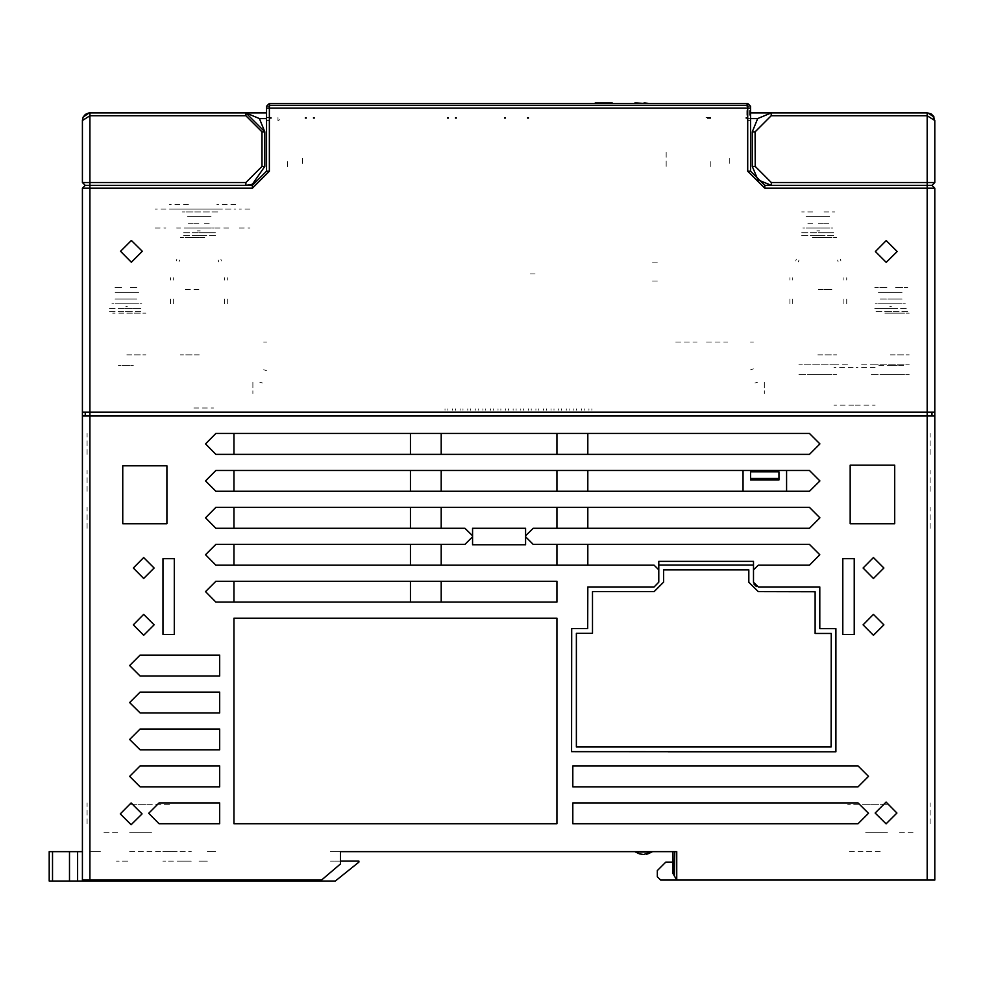 <?xml version="1.0" encoding="UTF-8"?>
<svg xmlns="http://www.w3.org/2000/svg" width="984" height="984" viewBox="0 0 984 984"><rect width="100%" height="100%" fill="white"/><g stroke="black" fill="none" stroke-linecap="round" stroke-linejoin="round"><path stroke-width="0.74" stroke-dasharray="4.92 3.69" d="M207.464 412.198L228.682 412.198M176.603 412.198L197.821 412.198M697.066 412.198L675.762 412.198M727.84 412.198L706.537 412.198M132.311 412.198L112.656 412.198L132.311 412.198M219.211 412.198L186.062 412.198L219.211 412.198M528.371 408.815L528.371 410.156L528.371 408.815M531.212 410.156L531.212 408.815L531.212 410.156M523.636 410.156L523.636 408.815L523.636 410.156M520.794 408.815L520.794 410.156L520.794 408.815M516.059 410.156L516.059 408.815L516.059 410.156M513.217 408.815L513.217 410.156L513.217 408.815M508.482 410.156L508.482 408.815L508.482 410.156M505.641 408.815L505.641 410.156L505.641 408.815M500.905 410.156L500.905 408.815L500.905 410.156M498.064 408.815L498.064 410.156L498.064 408.815M493.328 410.156L493.328 408.815L493.328 410.156M490.487 408.815L490.487 410.156L490.487 408.815M485.752 410.156L485.752 408.815L485.752 410.156M482.91 408.815L482.91 410.156L482.91 408.815M478.175 410.156L478.175 408.815L478.175 410.156M475.333 408.815L475.333 410.156L475.333 408.815M470.598 410.156L470.598 408.815L470.598 410.156M467.757 408.815L467.757 410.156L467.757 408.815M463.021 410.156L463.021 408.815L463.021 410.156M460.18 408.815L460.18 410.156L460.18 408.815M455.444 410.156L455.444 408.815L455.444 410.156M452.603 408.815L452.603 410.156L452.603 408.815M447.868 410.156L447.868 408.815L447.868 410.156M445.026 408.815L445.026 410.156L445.026 408.815M535.948 410.156L535.948 408.815L535.948 410.156M538.789 408.815L538.789 410.156L538.789 408.815M543.525 410.156L543.525 408.815L543.525 410.156M546.366 408.815L546.366 410.156L546.366 408.815M551.101 410.156L551.101 408.815L551.101 410.156M553.943 408.815L553.943 410.156L553.943 408.815M558.678 410.156L558.678 408.815L558.678 410.156M561.52 408.815L561.52 410.156L561.52 408.815M566.255 410.156L566.255 408.815L566.255 410.156M569.096 408.815L569.096 410.156L569.096 408.815M573.832 410.156L573.832 408.815L573.832 410.156M576.673 408.815L576.673 410.156L576.673 408.815M581.409 410.156L581.409 408.815L581.409 410.156M584.25 408.815L584.25 410.156L584.25 408.815M588.986 410.156L588.986 408.815L588.986 410.156M591.827 408.815L591.827 410.156L591.827 408.815M855.367 405.101L875.182 405.101M853.792 405.101L833.977 405.101M853.14 367.684L833.977 367.684M833.977 364.843L850.25 364.843M875.182 367.684L856.019 367.684M875.182 364.843L858.909 364.843M836.818 364.843L798.934 364.843L836.818 364.843M871.394 364.843L909.278 364.843L871.394 364.843M871.394 374.314L909.278 374.314L871.394 374.314M884.837 374.314L904.493 374.314L884.837 374.314M884.837 313.219L904.493 313.219L884.837 313.219M890.286 313.219L909.228 313.219L890.286 313.219M890.286 354.904L909.228 354.904L890.286 354.904M706.537 342.112L727.84 342.112M675.762 342.112L697.066 342.112M266.578 342.112L263.737 342.112L266.578 342.112M750.571 342.112L753.412 342.112L750.571 342.112M252.839 382.173L252.839 393.538L252.839 382.173M266.443 370.599L263.737 369.726M259.751 382.173L262.457 383.047M764.31 382.173L764.31 393.538L764.31 382.173M750.706 369.738L753.412 368.877M754.974 383.047L757.68 382.173L754.974 383.047M817.827 354.904L836.769 354.904L817.827 354.904M817.827 237.452L836.769 237.452L817.827 237.452M812.378 237.452L832.034 237.452L812.378 237.452M812.378 374.314L832.034 374.314L812.378 374.314M798.934 374.314L836.818 374.314L798.934 374.314M846.72 299.013L846.72 303.748L846.72 299.013M846.72 280.071L846.72 277.709L846.72 280.071M843.866 299.013L843.866 303.748L843.866 299.013M843.866 277.709L843.866 280.071L843.866 277.709M789.881 277.709L789.881 280.071L789.881 277.709M789.881 299.013L789.881 303.748L789.881 299.013M792.723 280.071L792.723 277.709L792.723 280.071M792.723 303.589L792.723 299.013L792.723 303.589M801.726 235.557L834.875 235.557L801.726 235.557M838.184 261.892L837.618 260.083L838.184 261.892M840.902 261.043L840.336 259.235L840.902 261.043M798.405 261.892L798.971 260.083L798.405 261.892M795.699 261.043L796.265 259.235L795.699 261.043M818.294 223.245L828.712 223.245L818.294 223.245M823.977 211.88L834.875 211.88L823.977 211.88M812.612 211.88L801.726 211.88L812.612 211.88M819.721 230.822L816.88 230.822L819.721 230.822M801.726 232.716L834.875 232.716L801.726 232.716M818.294 232.716L832.501 232.716L818.294 232.716M818.294 289.542L832.501 289.542L818.294 289.542M907.74 311.325L874.653 311.325L907.74 311.325M887.47 365.322L897.31 365.322L887.47 365.322M892.463 308.484L877.027 308.484L892.463 308.484M889.991 365.322L894.985 365.322L889.991 365.322M883.767 365.322L877.027 365.322L883.767 365.322M898.699 365.322L905.44 365.322L898.699 365.322M874.714 308.484L907.801 308.484L874.714 308.484M888.958 299.013L894.677 299.013L888.958 299.013M899.105 299.013L887.789 299.013L899.105 299.013M895.981 299.013L901.11 299.013L895.981 299.013M902.107 299.013L897.777 299.013L902.107 299.013M886.473 299.013L881.344 299.013L886.473 299.013M880.36 299.013L884.678 299.013L880.36 299.013M890.606 299.013L898.331 299.013L890.606 299.013M895.538 287.648L907.74 287.648L895.538 287.648M901.11 287.648L895.981 287.648L901.11 287.648M886.928 287.648L874.714 287.648L886.928 287.648M881.344 287.648L886.473 287.648L881.344 287.648M891.356 306.59L889.807 306.59L891.356 306.59M894.776 303.748L905.268 303.748M885.797 303.748L875.293 303.748M899.524 303.748L902.082 303.748M897.728 303.748L891.541 303.748M881.037 303.748L878.478 303.748M882.832 303.748L889.019 303.748M893.005 303.748L883.177 303.748L893.005 303.748M901.492 292.383L889.573 292.383M891.541 292.383L897.728 292.383M902.082 292.383L899.524 292.383M879.069 292.383L891 292.383M889.019 292.383L882.832 292.383M878.478 292.383L881.037 292.383M889.745 311.325L891.701 311.325L889.745 311.325M934.8 412.198L927.223 412.198M89.925 412.198L82.349 412.198M745.835 117.637L747.262 117.637M710.792 117.637L706.057 117.637M527.326 117.637L528.752 117.637L527.326 117.637M747.729 117.637L747.729 120.478L750.571 120.478M745.835 118.584L750.571 118.584L750.103 117.637M750.571 117.637L750.571 118.584M747.729 105.325L747.729 108.166L750.571 108.166M269.419 118.584L271.313 118.584M749.624 118.584L746.782 118.584M710.792 118.584L707.238 118.584M528.752 118.584L527.326 118.584L528.752 118.584M505.542 118.584L504.128 118.584L505.542 118.584M447.154 118.584L448.569 118.584M455.198 118.584L456.625 118.584M306.504 118.584L305.077 118.584M314.548 118.584L313.133 118.584M269.419 106.272L266.578 106.272L269.419 106.272L269.419 103.431L269.419 106.272M266.578 118.584L266.578 117.637L266.578 118.584M266.578 108.166L269.419 108.166L269.419 105.325M746.782 106.272L746.782 103.431L746.782 106.272L749.624 106.272L746.782 106.272M89.925 415.986L82.349 415.986M927.223 415.986L934.8 415.986M934.8 433.513L934.8 454.35M934.8 470.45L934.8 491.287M934.8 880.102L927.223 880.102M846.732 880.102L880.237 880.102M887.445 880.102L865.662 880.102L887.445 880.102M893.128 880.102L914.911 880.102L893.128 880.102M674.803 851.689L672.908 851.689L674.803 851.689M93.714 851.689L98.449 851.689L93.714 851.689M339.984 851.689L330.513 851.689L339.984 851.689M90.872 851.689L100.343 851.689L90.872 851.689M207.378 851.689L215.902 851.689L207.378 851.689M127.809 861.16L116.444 861.16L127.809 861.16M207.378 861.16L198.854 861.16L207.378 861.16M177.071 861.16L191.277 861.16L177.071 861.16M173.43 861.16L162.864 861.16L173.43 861.16M127.809 881.049L116.444 881.049L127.809 881.049M339.984 861.16L330.513 861.16L339.984 861.16M100.343 881.049L90.872 881.049M80.454 851.689L60.565 851.689L80.454 851.689M77.588 851.689L69.544 851.689M52.533 851.689L49.2 851.689M82.349 470.45L82.349 491.287M82.349 544.337L82.349 565.173M82.349 765.97L82.349 786.806M82.349 692.084L82.349 712.933M82.349 618.21L82.349 639.046M82.349 581.273L82.349 602.11M82.349 655.147L82.349 675.983M82.349 729.033L82.349 749.87M82.349 802.907L82.349 823.743M82.349 517.867L82.349 528.236M82.349 433.513L82.349 454.35M169.494 804.334L141.081 804.334L169.494 804.334M129.703 804.334L150.552 804.334L129.703 804.334M129.703 832.747L151.499 832.747L129.703 832.747M117.674 832.747L102.238 832.747L117.674 832.747M124.021 880.102L102.238 880.102L124.021 880.102M169.592 880.102L129.74 880.102M129.716 880.102L133.197 880.102M133.197 851.689L129.703 851.689M129.74 851.689L169.592 851.689M93.714 881.049L98.449 881.049L93.714 881.049M79.507 881.049L60.565 881.049L79.507 881.049M77.588 881.049L69.544 881.049M52.533 881.049L49.2 881.049M207.378 881.049L215.902 881.049L207.378 881.049M89.925 880.102L82.349 880.102M177.071 851.689L162.864 851.689L177.071 851.689M180.699 861.16L191.277 861.16L180.699 861.16M162.864 851.689L191.277 851.689L162.864 851.689M87.084 491.287L87.084 470.45M90.196 565.173L90.196 544.337M90.196 786.806L90.196 765.97M90.196 712.933L90.196 692.084M90.196 639.046L90.196 618.21M90.196 602.11L90.196 581.273M90.196 675.983L90.196 655.147M90.196 749.87L90.196 729.033M87.084 823.743L87.084 802.907M87.084 528.236L87.084 507.387M87.084 454.35L87.084 433.513M169.826 185.361L195.422 185.361M209.863 185.361L231.055 185.361M231.055 209.038L174.23 209.038M183.221 209.038L222.052 209.038L183.221 209.038M266.578 120.478L269.419 120.478L269.419 117.637M269.887 117.637L266.578 117.637M271.313 117.637L267.045 117.637M505.542 117.637L504.128 117.637L505.542 117.637M456.625 117.637L455.198 117.637M448.569 117.637L447.154 117.637M314.548 117.637L313.133 117.637M306.504 117.637L305.077 117.637M278.029 117.637L278.029 120.478L280.6 119.273M666.168 166.407L666.168 160.257M666.168 165.939L666.168 150.786M652.54 281.018L657.275 281.018M530.364 273.921L535.099 273.921M747.262 103.431L747.262 106.272L750.103 106.272M268.374 106.272L269.887 106.272L269.887 103.431M287.414 166.567L287.414 158.363M302.568 158.363L302.568 166.567M710.792 166.567L710.792 158.363M729.734 158.363L729.734 166.567M657.275 262.076L652.54 262.076M931.959 185.361L927.223 185.361M89.925 185.361L85.19 185.361M186.062 211.88L219.211 211.88L186.062 211.88M197.821 227.98L176.603 227.98M228.682 227.98L207.464 227.98M155.287 227.98L165.939 227.98M169.494 209.038L188.387 209.038M165.939 209.038L155.287 209.038M188.387 204.291L169.494 204.291M239.346 227.98L249.998 227.98M235.791 204.291L216.898 204.291M216.898 209.038L235.791 209.038M249.998 209.038L239.346 209.038M880.237 851.689L846.732 851.689M887.445 832.747L865.662 832.747L887.445 832.747M899.474 832.747L914.911 832.747L899.474 832.747M887.445 804.334L866.609 804.334L887.445 804.334M876.08 804.334L847.667 804.334L876.08 804.334M926.965 565.173L926.965 544.337M926.965 786.806L926.965 765.97M926.965 712.933L926.965 692.084M926.965 639.046L926.965 618.21M926.965 602.11L926.965 581.273M926.965 675.983L926.965 655.147M926.965 749.87L926.965 729.033M930.064 823.743L930.064 802.907M930.064 528.236L930.064 507.387M930.064 454.35L930.064 433.513M930.064 491.287L930.064 470.45M749.624 115.263L749.624 110.528L749.624 115.263M746.881 115.263L746.881 110.528L746.881 115.263M822.316 227.98L832.808 227.98M813.337 227.98L802.833 227.98M827.064 227.98L829.623 227.98M825.269 227.98L819.082 227.98M808.59 227.98L806.019 227.98M810.373 227.98L816.572 227.98M815.109 227.98L824.924 227.98L815.109 227.98M829.045 216.615L817.114 216.615M819.082 216.615L825.269 216.615M829.623 216.615L827.064 216.615M806.609 216.615L818.54 216.615M816.572 216.615L810.373 216.615M806.019 216.615L808.59 216.615M819.143 235.557L816.4 235.557L819.143 235.557M823.977 223.245L828.712 223.245L823.977 223.245M812.612 223.245L807.876 223.245L812.612 223.245M818.294 230.822L816.88 230.822L818.294 230.822M170.441 299.013L170.441 303.748L170.441 299.013M170.441 280.071L170.441 277.709L170.441 280.071M173.282 299.013L173.282 303.748L173.282 299.013M224.426 299.013L224.426 303.748L224.426 299.013M224.426 277.709L224.426 280.071L224.426 277.709M227.267 277.709L227.267 280.071L227.267 277.709M227.267 299.013L227.267 303.748L227.267 299.013M215.422 235.557L182.274 235.557L215.422 235.557M173.282 280.071L173.282 277.709L173.282 280.071M199.322 354.904L180.38 354.904L199.322 354.904M199.322 237.452L180.38 237.452L199.322 237.452M204.77 237.452L185.115 237.452L204.77 237.452M193.885 407.942L213.528 407.942L193.885 407.942M109.409 311.325L142.495 311.325L109.409 311.325M133.799 299.013L122.471 299.013M118.043 299.013L129.371 299.013M121.167 299.013L116.038 299.013M115.042 299.013L119.371 299.013M130.675 299.013L135.804 299.013M136.801 299.013L132.471 299.013M126.542 299.013L118.818 299.013L126.542 299.013M121.61 287.648L118.904 287.648M119.347 287.648L115.042 287.648M116.038 287.648L121.167 287.648M130.22 287.648L132.938 287.648M132.496 287.648L136.801 287.648M135.804 287.648L130.675 287.648M125.792 306.59L127.342 306.59L125.792 306.59M109.409 308.484L142.495 308.484L109.409 308.484M124.685 308.484L140.134 308.484L124.685 308.484M129.679 365.322L119.839 365.322M122.164 365.322L132.004 365.322M133.381 365.322L131.18 365.322M118.449 365.322L120.663 365.322M194.844 227.98L184.34 227.98M203.811 227.98L214.315 227.98M190.084 227.98L187.526 227.98M191.88 227.98L198.067 227.98M208.571 227.98L211.13 227.98M206.775 227.98L200.588 227.98M202.052 227.98L192.224 227.98L202.052 227.98M188.116 216.615L200.035 216.615M198.067 216.615L191.88 216.615M187.526 216.615L190.084 216.615M210.539 216.615L198.608 216.615M200.588 216.615L206.775 216.615M211.13 216.615L208.571 216.615M198.018 235.557L200.748 235.557L198.018 235.557M215.422 232.716L182.274 232.716L215.422 232.716M198.854 232.716L213.061 232.716L198.854 232.716M198.854 289.542L184.648 289.542M198.854 223.245L188.436 223.245L198.854 223.245M193.172 211.88L182.274 211.88L193.172 211.88M204.537 211.88L215.422 211.88L204.537 211.88M197.427 230.822L200.269 230.822L197.427 230.822M218.743 261.892L218.177 260.083L218.743 261.892M221.449 261.043L220.883 259.235L221.449 261.043M178.965 261.892L179.531 260.083L178.965 261.892M176.247 261.043L176.812 259.235L176.247 261.043M193.172 223.245L188.436 223.245L193.172 223.245M204.537 223.245L209.272 223.245L204.537 223.245M198.854 230.822L200.269 230.822L198.854 230.822M122.385 303.748L111.881 303.748M131.352 303.748L141.856 303.748M117.625 303.748L115.066 303.748M119.421 303.748L125.608 303.748M136.112 303.748L138.67 303.748M134.316 303.748L128.129 303.748M124.144 303.748L133.972 303.748L124.144 303.748M115.657 292.383L127.576 292.383M125.608 292.383L119.421 292.383M115.066 292.383L117.625 292.383M138.08 292.383L126.149 292.383M128.129 292.383L134.316 292.383M138.67 292.383L136.112 292.383M127.416 311.325L125.448 311.325L127.416 311.325M126.862 354.904L145.816 354.904L126.862 354.904M126.862 313.219L145.816 313.219L126.862 313.219M132.311 313.219L112.656 313.219L132.311 313.219"/><path stroke-width="1.48" d="M927.223 880.102L934.8 880.102L934.8 415.986L927.223 415.986L927.223 880.102L676.697 880.102L672.908 873.472L672.908 851.738L672.908 862.107L665.799 862.107L657.275 870.631L657.275 876.781L660.596 880.102L676.697 880.102L676.697 851.689L340.452 851.689L340.452 864.001L321.51 880.102L82.349 880.102L82.349 415.986L89.925 415.986L89.925 188.202L252.371 188.202L252.371 185.361L85.19 185.361L82.349 182.52L89.925 182.52L89.925 188.202L82.349 188.202L82.349 412.198L934.8 412.198L934.8 188.202L927.223 188.202L927.223 185.361L931.959 185.361L934.8 188.202L934.8 275.335M934.8 544.337L934.8 528.236M934.8 749.87L934.8 786.806M934.8 675.983L934.8 729.033M934.8 618.21L934.8 602.11M934.8 802.907L934.8 832.747M82.349 412.198L82.349 851.689L49.2 851.689L49.2 881.049L335.249 881.049L358.926 862.107L358.926 861.16L340.452 861.16L340.452 851.689M83.123 117.157L85.337 114.451L88.548 113.025L89.925 112.902L89.925 115.743L82.349 120.478L82.349 182.52L85.19 185.361L82.349 182.52M930.397 113.603L927.223 112.902L932.537 115.066L934.8 120.478L934.8 182.52L934.8 120.478L927.223 115.743L927.223 112.902L771.235 112.902L771.235 115.743L927.223 115.743L927.223 182.52L934.8 182.52L931.959 185.361M264.819 166.431L261.978 166.431L262.015 131.856L264.856 131.868L264.819 166.431L252.371 184.205L245.877 185.361L245.877 182.52L261.978 166.431L262.015 131.856L245.914 115.743L89.925 115.743L89.925 182.52L245.877 182.52M245.914 115.743L245.914 112.902L266.578 112.902L266.578 106.272L266.578 171.155L269.419 171.155L252.371 188.202M786.093 112.902L750.571 112.902L750.571 108.166L747.729 108.166L747.729 171.155L750.571 171.155L750.571 120.478M755.171 166.431L771.284 182.52L771.284 185.361L757.889 179.814L752.329 166.431L755.171 166.431L755.134 131.856L752.293 131.868L757.705 118.584L750.571 118.584L750.571 171.155L764.789 185.361L764.789 188.202L747.729 171.155M764.789 185.361L927.223 185.361L927.223 182.52L771.284 182.52M634.409 851.689L651.605 852.021L635.492 852.021L651.605 852.021L635.541 852.058L639.452 853.915L643.585 854.53L651.273 852.242M215.902 581.273L205.484 591.692L215.902 602.11L556.981 602.11L556.981 581.273L215.902 581.273M809.463 454.35L819.881 443.932L809.463 433.513L215.902 433.513L205.484 443.932L215.902 454.35L809.463 454.35M809.438 528.236L819.856 517.805L809.438 507.387L215.902 507.387L205.484 517.805L215.902 528.236L465.002 528.236L472.578 535.813L472.578 536.76L465.002 544.337L215.902 544.337L205.484 554.755L215.902 565.173L654.077 565.173L658.813 569.908L658.813 582.184L654.077 586.919L587.768 586.894L587.755 628.567L571.655 628.555L571.606 751.69L835.859 751.801L835.908 628.665L819.807 628.665L819.82 586.981L758.27 586.956L753.523 582.221L753.535 569.908L758.27 565.173L809.414 565.173L819.832 554.755L809.414 544.337L533.205 544.337L525.628 536.76L525.628 544.804L472.578 544.804L472.578 528.236L525.628 528.236L525.628 535.813L533.205 528.236L809.438 528.236M858.085 823.743L868.503 813.325L858.085 802.907L572.836 802.907L572.836 823.743L858.085 823.743M858.085 786.806L868.503 776.388L858.085 765.97L572.836 765.97L572.836 786.806L858.085 786.806M140.134 765.97L129.703 776.388L140.134 786.806L219.69 786.806L219.69 765.97L140.134 765.97M159.076 802.907L148.658 813.325L159.076 823.743L219.69 823.743L219.69 802.907L159.076 802.907M140.134 729.033L129.703 739.451L140.134 749.87L219.69 749.87L219.69 729.033L140.134 729.033M140.134 692.084L129.703 702.514L140.134 712.933L219.69 712.933L219.69 692.084L140.134 692.084M140.134 655.147L129.703 665.565L140.134 675.983L219.69 675.983L219.69 655.147L140.134 655.147M215.902 470.45L205.484 480.868L215.902 491.287L809.451 491.287L819.869 480.868L809.451 470.45L215.902 470.45M131.143 802.944L120.257 813.842L131.143 824.727L142.04 813.842L131.143 802.944M886.043 802.108L875.145 813.005L886.043 823.891L896.928 813.005L886.043 802.108M143.701 557.596L133.283 568.014L143.701 578.42L154.107 568.014L143.701 557.596M143.701 614.434L133.283 624.84L143.701 635.258L154.107 624.84L143.701 614.434M873.448 557.596L863.042 568.014L873.448 578.42L883.866 568.014L873.448 557.596M873.448 614.434L863.042 624.84L873.448 635.258L883.866 624.84L873.448 614.434M886.264 262.408L897.15 251.523L886.264 240.625L875.366 251.523L886.264 262.408M131.364 240.416L120.478 251.314L131.364 262.211L142.262 251.314L131.364 240.416M771.284 185.361L757.889 179.814L752.329 166.431L752.293 131.868M650.547 852.673L648.099 853.768M934.025 117.157L933.312 115.964M775.946 112.902L792.723 112.902M269.419 105.325L747.729 105.325M269.419 103.431L269.419 108.166L747.729 108.166L747.729 103.431L269.419 103.431L266.578 106.272L266.578 108.166L269.419 108.166L269.419 171.155M82.349 120.257L83.148 117.071L89.212 112.926L245.914 112.902L264.856 131.868L259.444 118.584L266.578 118.584L266.578 112.902M750.571 106.272L747.729 103.431L750.571 106.272L750.571 118.584M934.8 505.973L934.8 412.198M85.19 412.198L85.19 415.986L85.19 412.198M931.959 412.198L931.959 415.986M934.8 655.147L934.8 639.046M934.8 581.273L934.8 565.173M89.925 880.102L89.925 415.986L927.223 415.986L927.223 188.202L764.789 188.202M525.628 535.813L525.628 536.76M166.899 523.734L166.899 465.838L122.754 465.838L122.754 523.734L166.899 523.734M894.702 523.734L894.702 465.186L850.188 465.186L850.188 523.734L894.702 523.734M174.291 558.727L162.926 558.727L162.926 634.495L174.291 634.495L174.291 558.727M854.223 558.727L842.857 558.727L842.857 634.495L854.223 634.495L854.223 558.727M556.981 823.743L556.981 618.21L233.897 618.21L233.897 823.743L556.981 823.743M672.908 873.472L672.908 851.689L673.29 874.136M674.446 876.154L674.803 851.689M109.814 880.102L109.814 881.049M90.872 880.102L90.872 881.049M650.215 852.009L642.552 851.996M652.675 851.689L651.605 852.021M638.727 852.009L640.744 852.009M643.499 852.009L646.291 852.009M410.426 581.273L410.426 602.11M441.238 581.273L441.238 602.11M233.897 602.11L233.897 581.273M556.981 433.513L556.981 454.35M410.426 433.513L410.426 454.35M441.238 433.513L441.238 454.35M233.897 454.35L233.897 433.513M587.817 454.35L587.829 433.513M233.897 507.387L233.897 528.236M410.426 507.387L410.426 528.236M441.238 507.387L441.238 528.236M472.578 528.236L472.578 535.813M472.578 544.804L472.578 536.76M525.628 528.236L525.628 544.804M556.981 507.387L556.981 528.236M587.829 507.387L587.817 528.236M587.805 565.173L587.817 544.337L809.414 544.337M753.535 569.908L753.535 561.384L658.813 561.384L658.813 569.908L658.813 565.099M753.535 565.099L658.862 565.099M825.502 751.788L571.79 751.69M753.879 584.029L756.45 586.599M663.548 582.184L654.065 591.655L592.503 591.63L654.065 591.655L663.548 582.184L663.548 569.834L748.799 569.834L748.787 582.221L758.258 591.692L815.084 591.716L815.072 633.389L831.173 633.401L831.123 747.016L831.173 633.401M668.074 751.727L834.826 751.801M233.897 565.173L233.897 544.337M441.238 565.173L441.238 544.337M410.426 544.337L410.426 565.173M556.981 565.173L556.981 544.337M592.503 591.63L592.491 633.302L576.39 633.302L576.341 746.991L831.123 747.016M219.69 749.87L140.134 749.87M742.994 470.45L587.829 470.45L587.817 491.287L742.994 491.287L742.994 470.45M750.571 479.946L778.996 479.946L778.996 471.877L750.571 471.877L750.571 479.946M786.573 470.45L786.573 491.287M233.897 470.45L233.897 491.287M410.426 470.45L410.426 491.287M441.238 470.45L441.238 491.287M556.981 470.45L556.981 491.287M587.829 470.45L587.829 491.287M82.349 188.202L85.19 185.361M82.349 120.478L83.111 117.157L88.548 113.025M245.877 185.361L252.371 185.361L252.371 184.205M224.426 112.902L241.203 112.902M634.926 103.431L621.261 103.431M644.016 103.431L634.926 102.951M595.16 102.951L612.208 102.951M266.578 171.155L252.371 185.361M757.705 118.584L771.235 112.902M927.937 112.926L934 117.071M934.037 117.157L932.549 115.079M933.828 118.154L934.48 119.101M245.914 112.902L259.444 118.584M778.996 478.507L750.571 478.507M644.016 102.951L648.751 103.431M691.555 103.431L662.441 103.431M82.349 275.335L82.349 313.219M100.343 880.102L100.343 881.049M52.533 851.689L52.533 881.049M69.544 881.049L69.544 851.689M77.588 851.689L77.588 881.049M755.134 131.856L771.235 115.743M648.087 853.78L646.599 854.186M931.811 114.451L931.036 113.935"/></g></svg>
